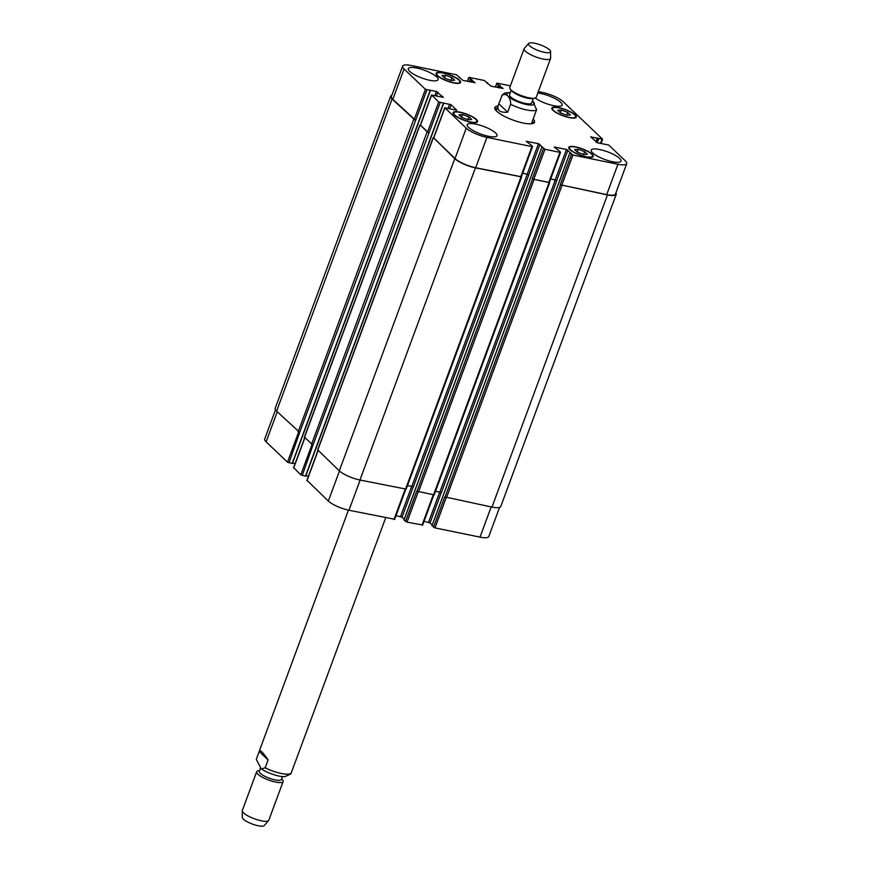 <?xml version="1.0" encoding="UTF-8"?>
<svg xmlns="http://www.w3.org/2000/svg" width="869" height="869" viewBox="0 0 869 869"><rect width="100%" height="100%" fill="white"/><g stroke="black" fill="none" stroke-linecap="round" stroke-linejoin="round"><path stroke-width="1.3" d="M268.076 759.908L265.154 767.794L261.308 769.011L256.301 759.365L259.212 751.479L268.076 759.908C263.122 752.63 260.2 749.675 259.299 751.055L259.212 751.479M261.308 769.011C271.215 775.018 282.077 777.147 284.923 776.614L290.68 774.04L291.169 773.128L385.695 517.783M282.447 776.549L281.371 779.482A11.753 3.02 -159.7 0 1 269.292 778.233A11.753 3.02 -159.7 0 1 259.32 771.335L260.428 768.348M281.893 779.102A14.1 3.617 -159.7 0 1 282.208 779.417A14.1 3.617 -159.7 0 1 283.12 781.535A14.1 3.617 -159.7 0 1 268.63 780.036A14.1 3.617 -159.7 0 1 256.659 771.748A14.1 3.617 -159.7 0 1 258.723 770.738L259.57 770.64M283.12 781.535L268.793 820.26A14.1 3.617 -159.7 0 1 268.608 820.564A14.1 3.617 -159.7 0 1 254.302 818.761A14.1 3.617 -159.7 0 1 242.277 810.82A14.1 3.617 -159.7 0 1 242.332 810.473L256.659 771.748M268.608 820.564L264.263 825.55A11.753 3.02 -159.7 0 1 252.347 824.051A11.753 3.02 -159.7 0 1 242.321 817.436L242.277 810.82M531.426 123.756A18.803 4.823 -159.7 0 0 531.524 123.55L536.597 109.635L532.469 100.652M501.739 95.872C505.291 91.69 511.178 97.295 510.592 104.302L507.681 112.188L498.817 103.759L502.217 94.96L504.846 92.983L510.451 92.451M507.681 112.188C499.805 112.796 496.688 110.374 498.317 104.899L498.817 103.759M494.874 108.788A21.16 5.431 -159.7 0 1 497.111 108.169M532.382 121.215A21.16 5.431 -159.7 0 1 533.685 123.137M533.175 119.086A21.16 5.431 -159.7 0 1 534.511 122.236A21.16 5.431 -159.7 0 1 523.225 123.029A21.16 5.431 -159.7 0 1 503.238 115.707A21.16 5.431 -159.7 0 1 494.83 107.56A21.16 5.431 -159.7 0 1 497.904 106.04M496.188 110.721A18.803 4.823 -159.7 0 1 496.253 110.504L498.317 104.899M511.276 90.202L509.56 94.84A11.753 3.02 20.3 0 0 514.231 99.37A11.753 3.02 20.3 0 0 525.332 103.433A11.753 3.02 20.3 0 0 531.611 102.998L533.327 98.36M528.634 43.45L524.289 48.436A14.1 3.617 20.3 0 0 524.105 48.74L509.788 87.465A14.1 3.617 20.3 0 0 510.69 89.583L512.286 91.278A11.753 3.02 20.3 0 0 527.298 98.11A11.753 3.02 20.3 0 0 531.861 98.512L534.174 98.262A14.1 3.617 20.3 0 0 536.238 97.252L550.566 58.527A14.1 3.617 20.3 0 0 550.62 58.18L550.577 51.564A11.753 3.02 20.3 0 0 540.551 44.949A11.753 3.02 20.3 0 0 528.634 43.45A11.753 3.02 20.3 0 0 532.719 47.991A11.753 3.02 20.3 0 0 544.244 52.303A11.753 3.02 20.3 0 0 550.577 51.564M510.69 89.583A14.1 3.617 20.3 0 0 528.71 97.784A14.1 3.617 20.3 0 0 534.174 98.262M524.105 48.74A14.1 3.617 20.3 0 0 529.71 54.171A14.1 3.617 20.3 0 0 543.038 59.059A14.1 3.617 20.3 0 0 550.566 58.527M432.045 525.68L435 527.896L480.014 537.129A16.457 4.226 20.3 0 0 488.791 536.51L499.556 507.42M424.039 521.357L430.036 522.942L432.219 525.028M404.042 519.934L406.996 522.15L422.519 524.985M396.036 515.61L402.021 517.196L404.215 519.282M307.072 480.427L328.33 501.055A16.457 4.226 20.3 0 0 348.98 510.244L394.515 519.238M305.845 475.777L308.419 476.299M293.776 467.772L300.793 474.843L305.714 476.136L316.859 445.808M292.549 463.123L295.123 463.644M275.495 409.831L264.697 439.019A16.457 4.226 20.3 0 0 266.12 441.854L287.498 462.189L292.418 463.481L303.563 433.153M587.39 154.237L583.762 154.508L577.396 152.184L574.648 149.577L578.276 149.294L584.652 151.63L587.39 154.237M584.652 151.63L583.61 154.454M578.276 149.294L577.255 152.053M471.65 119.498L468.022 119.781L461.645 117.445L458.908 114.838L462.536 114.556L468.912 116.891L471.65 119.498M468.912 116.891L467.859 119.726M462.536 114.556L461.515 117.326M454.693 80.22L451.065 80.502L444.7 78.167L441.952 75.56L445.58 75.288L451.956 77.613L454.693 80.22M451.956 77.613L450.913 80.448M445.58 75.288L444.559 78.047M570.444 114.958L566.805 115.24L560.44 112.905L557.692 110.298L561.331 110.015L567.696 112.351L570.444 114.958M567.696 112.351L566.653 115.175M561.331 110.015L560.309 112.774M458.832 80.046A12.34 3.172 20.3 0 0 446.308 73.887A12.34 3.172 20.3 0 0 436.749 73.615A12.34 3.172 20.3 0 0 447.231 80.86A12.34 3.172 20.3 0 0 459.897 82.175A12.34 3.172 20.3 0 0 458.832 80.046M459.429 80.165A13.046 3.346 -159.7 0 1 460.559 82.414A13.046 3.346 -159.7 0 1 447.166 81.034A13.046 3.346 -159.7 0 1 436.086 73.365A13.046 3.346 -159.7 0 1 446.199 73.659A13.046 3.346 -159.7 0 1 459.429 80.165M475.777 119.325A12.34 3.172 20.3 0 0 463.264 113.166A12.34 3.172 20.3 0 0 453.705 112.894A12.34 3.172 20.3 0 0 464.176 120.139A12.34 3.172 20.3 0 0 476.853 121.454A12.34 3.172 20.3 0 0 475.777 119.325M476.386 119.444A13.046 3.346 -159.7 0 1 477.515 121.693A13.046 3.346 -159.7 0 1 464.122 120.313A13.046 3.346 -159.7 0 1 453.042 112.644A13.046 3.346 -159.7 0 1 463.144 112.937A13.046 3.346 -159.7 0 1 476.386 119.444M591.528 154.063A12.34 3.172 20.3 0 0 579.004 147.904A12.34 3.172 20.3 0 0 569.445 147.621A12.34 3.172 20.3 0 0 579.927 154.878A12.34 3.172 20.3 0 0 592.593 156.181A12.34 3.172 20.3 0 0 591.528 154.063M592.126 154.182A13.046 3.346 -159.7 0 1 593.255 156.431A13.046 3.346 -159.7 0 1 579.862 155.04A13.046 3.346 -159.7 0 1 568.782 147.382A13.046 3.346 -159.7 0 1 578.895 147.676A13.046 3.346 -159.7 0 1 592.126 154.182M574.572 114.784A12.34 3.172 20.3 0 0 562.047 108.625A12.34 3.172 20.3 0 0 552.499 108.343A12.34 3.172 20.3 0 0 562.971 115.599A12.34 3.172 20.3 0 0 575.647 116.913A12.34 3.172 20.3 0 0 574.572 114.784M575.169 114.904A13.046 3.346 -159.7 0 1 576.299 117.152A13.046 3.346 -159.7 0 1 562.906 115.762A13.046 3.346 -159.7 0 1 551.837 108.104A13.046 3.346 -159.7 0 1 561.939 108.397A13.046 3.346 -159.7 0 1 575.169 114.904M510.385 85.835L497.426 83.185L496.905 83.424L498.426 84.869L503.097 88.464L490.866 86.129L484.424 80.513L469.423 77.439L468.891 77.678L470.411 79.133L475.093 82.718L462.862 80.382L456.421 74.767L411.406 65.533A16.457 4.226 20.3 0 0 402.619 66.153A16.457 4.226 20.3 0 0 404.052 68.988L425.419 89.322L436.379 91.462L443.364 97.361L431.491 94.993L438.715 101.977L451.152 104.769L456.757 110.222L444.885 107.843L466.262 128.177A16.457 4.226 20.3 0 0 486.912 137.378L531.915 146.611L532.447 146.372L530.926 144.927L526.245 141.332L538.476 143.667L544.928 149.283L559.929 152.357L560.451 152.118L558.93 150.674L554.248 147.078L566.479 149.414L572.932 155.03L617.935 164.263A16.457 4.226 20.3 0 0 626.723 163.644A16.457 4.226 20.3 0 0 625.3 160.808L608.68 144.993L597.72 142.853L590.735 136.954L602.499 139.116L563.09 101.619A16.457 4.226 20.3 0 0 542.441 92.418L538.335 91.571M436.716 76.928A15.87 4.073 -159.7 0 1 438.095 79.666A15.87 4.073 -159.7 0 1 421.802 77.982A15.87 4.073 -159.7 0 1 408.332 68.651A15.87 4.073 -159.7 0 1 420.629 69.009A15.87 4.073 -159.7 0 1 436.716 76.928M495.602 132.957A15.87 4.073 -159.7 0 1 496.981 135.694A15.87 4.073 -159.7 0 1 480.687 134.011A15.87 4.073 -159.7 0 1 467.218 124.691A15.87 4.073 -159.7 0 1 479.503 125.049A15.87 4.073 -159.7 0 1 495.602 132.957M619.63 158.408A15.87 4.073 -159.7 0 1 621.009 161.145A15.87 4.073 -159.7 0 1 604.715 159.462A15.87 4.073 -159.7 0 1 591.246 150.131A15.87 4.073 -159.7 0 1 603.542 150.489A15.87 4.073 -159.7 0 1 619.63 158.408M537.802 93.016A15.87 4.073 -159.7 0 1 560.755 102.379A15.87 4.073 -159.7 0 1 562.124 105.106A15.87 4.073 -159.7 0 1 551.25 105.138A15.87 4.073 -159.7 0 1 535.228 98.056M415.165 120.237L392.082 99.023A16.457 4.226 -159.7 0 1 390.659 96.187L275.191 408.332A16.457 4.226 20.3 0 0 276.614 411.167L299.696 432.382L415.664 120.335L392.821 99.348A16.457 4.226 -159.7 0 1 391.398 96.513L402.619 66.153M304.508 437.313L312.992 445.037L428.96 132.99L420.466 125.266M521.215 176.733L475.68 167.739A16.457 4.226 -159.7 0 1 455.03 158.549L433.761 137.921M407.539 485.38L413.351 486.922L528.819 174.778L522.736 173.105M549.219 182.479L532.219 178.992L543.451 148.621M435.543 491.126L441.354 492.669L556.823 180.524L550.74 178.851M626.723 163.644L615.491 194.004A16.457 4.226 -159.7 0 1 606.703 194.623L560.223 184.739L571.454 154.367M615.925 192.831A16.457 4.226 -159.7 0 1 616.23 194.341A16.457 4.226 -159.7 0 1 607.442 194.949L560.223 184.739M556.823 180.524L550.718 178.916M549.349 182.599L532.219 178.992M528.819 174.778L522.703 173.17M521.346 176.852L475.419 167.869A16.457 4.226 -159.7 0 1 454.769 158.669L433.62 137.845M428.46 132.892L420.324 125.19M390.659 96.187A16.457 4.226 -159.7 0 1 391.865 95.242M433.522 527.244L444.754 496.883L491.984 507.094A16.457 4.226 20.3 0 0 500.761 506.486L616.23 194.341M405.519 521.498L416.751 491.137L433.989 494.852M317.804 449.957L339.301 470.813A16.457 4.226 20.3 0 0 359.951 480.014L405.986 489.106M312.992 445.037L302.26 475.495M299.696 432.382L288.964 462.851M291.169 773.128A18.803 4.823 -159.7 0 1 265.154 767.794M510.331 92.766A14.577 3.737 20.3 0 0 509.603 97.534A14.577 3.737 20.3 0 0 526.473 104.519A14.577 3.737 20.3 0 0 532.371 100.923M510.592 104.302A18.803 4.823 20.3 0 0 526.766 109.983A18.803 4.823 20.3 0 0 536.597 109.635M591.05 137.259L591.257 136.705M596.427 142.342L597.948 138.225M595.906 141.875L597.361 137.954M596.688 142.494L598.187 138.443M597.285 142.733L598.774 138.714M600.479 143.418L601.978 139.366M495.547 87.085L496.905 83.424M467.544 81.338L468.891 77.678M392.821 99.348L404.052 68.988M414.187 119.683L425.419 89.322M415.664 120.335L426.896 89.974M430.264 90.648L418.869 120.997L430.101 90.637M436.336 96.22L437.857 92.125M434.88 95.514L436.379 91.462M420.368 125.56L431.589 95.199M427.483 132.338L438.715 101.977M428.96 132.99L440.192 102.629M443.559 103.302L432.165 133.652L443.396 103.292M449.631 108.875L451.152 104.769M448.176 108.169L449.675 104.117M433.664 138.214L444.885 107.843M455.03 158.549L466.262 128.177M475.68 167.739L486.912 137.378M520.694 176.983L531.915 146.611M526.668 141.843L526.875 141.289M527.244 174.039L538.476 143.667M528.721 174.691L539.953 144.33M533.696 179.644L544.928 149.283M548.697 182.718L559.929 152.357M554.672 147.589L554.878 147.035M555.248 179.774L566.479 149.414M556.725 180.437L567.957 150.076M561.7 185.39L572.932 155.03M606.703 194.623L617.935 164.263M277.254 411.765L266.12 441.854M298.654 432.012L287.498 462.189M292.169 463.503L419.032 121.019M304.791 437.976L293.668 468.065M311.949 444.667L300.793 474.843M305.464 476.158L432.327 133.663M318.087 450.631L306.963 480.72M339.464 470.965L328.33 501.055M360.157 480.057L348.98 510.244M405.16 489.29L393.994 519.488M411.754 486.249L400.544 516.544M413.253 486.846L402.021 517.196M418.174 491.941L406.996 522.15M433.164 495.037L421.997 525.234M439.757 491.995L428.558 522.291M441.256 492.593L430.036 522.942M446.177 497.687L435 527.896M491.181 506.931L480.014 537.129M491.984 507.094L607.442 194.949M446.47 497.763L561.939 185.618M444.993 497.101L560.462 184.956M432.002 525.799L569.934 152.922M439.877 492.017L555.345 179.872M433.468 495.091L548.936 182.946M418.467 492.017L533.924 179.872M416.99 491.354L532.458 179.21M403.998 520.053L541.93 147.176M411.873 486.271L527.342 174.126M405.465 489.345L520.922 177.2M359.951 480.014L475.419 167.869M339.301 470.813L454.769 158.669M317.696 450.251L433.164 138.106M316.696 445.797L432.165 133.652M311.515 444.374L426.983 132.229M304.4 437.596L419.857 125.451M303.4 433.142L418.869 120.997M298.219 431.73L413.687 119.585M276.614 411.167L392.082 99.023M459.147 77.591L459.364 76.983M471.226 82.099L472.095 79.752M470.596 81.968L471.509 79.492M470.086 81.86L471.009 79.394M469.456 81.729L470.411 79.133M487.151 83.337L487.379 82.729M499.24 87.845L500.099 85.499M498.6 87.715L499.512 85.238M498.1 87.606L499.012 85.14M497.459 87.476L498.426 84.869M348.426 510.136L259.299 751.055M281.621 778.798L282.208 779.417M436.749 73.615L436.379 74.625M459.897 82.175L459.527 83.196M453.705 112.894L453.325 113.904M476.853 121.454L476.473 122.475M569.445 147.621L569.076 148.642M592.593 156.181L592.224 157.202M552.499 108.343L552.119 109.364M575.647 116.913L575.267 117.923M602.608 139.322L601.044 143.537M496.796 83.228L495.384 87.052M468.793 77.482L467.381 81.306M430.351 90.615L292.418 463.481M431.491 94.993L420.259 125.353M443.646 103.27L305.714 476.136M444.787 107.647L433.555 138.008M532.545 146.568L521.313 176.928M560.548 152.314L549.327 182.675M304.661 437.857L293.559 467.859M317.956 450.5L306.855 480.514M405.736 489.388L394.624 519.445M433.74 495.134L422.627 525.191M431.969 525.712L569.89 152.846M434.098 495.048L549.556 182.903M403.955 519.966L541.887 147.1M406.084 489.301L521.552 177.157M317.587 450.044L433.055 137.899M304.291 437.4L419.76 125.255M459.201 77.634L459.451 76.95M487.205 83.381L487.455 82.696"/></g></svg>
